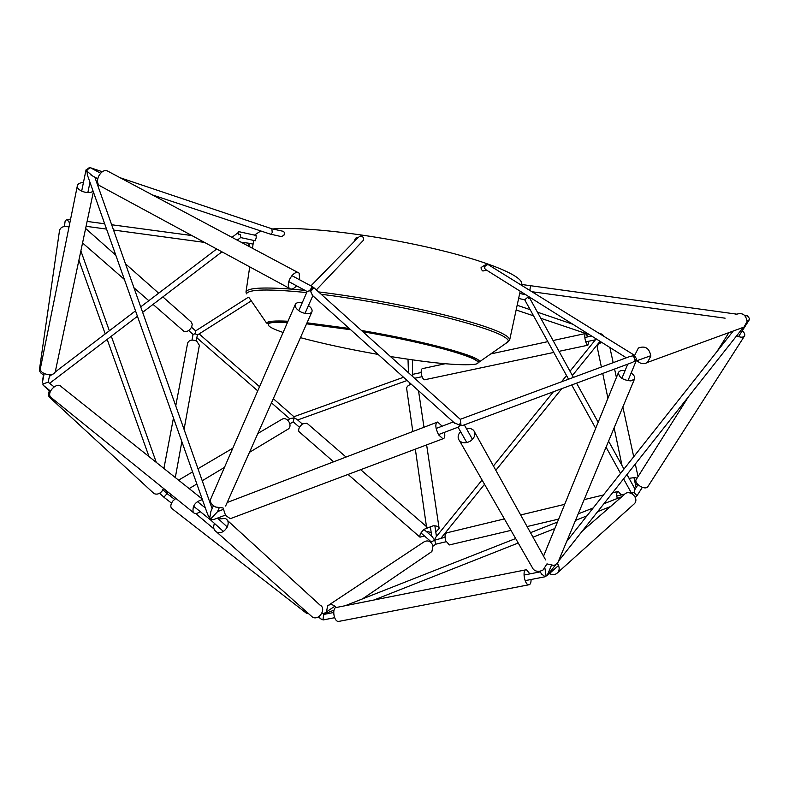 <?xml version="1.0" encoding="UTF-8"?>
<svg xmlns="http://www.w3.org/2000/svg" width="789" height="789" viewBox="0 0 789 789"><rect width="100%" height="100%" fill="white"/><g stroke="black" fill="none" stroke-linecap="round" stroke-linejoin="round"><path stroke-width="1.18" d="M43.454 374.765C40.624 373.394 39.302 371.55 39.489 369.252L59.51 230.536C60.457 227.39 63.061 226.088 67.321 226.621L68.988 227.143M51.492 374.854L49.638 375.456M39.489 369.252L40.683 367.003M100.706 186.224L99.089 185.356C97.165 183.186 97.027 180.129 98.664 176.194C101.722 170.996 104.937 169.418 108.32 171.44L297.739 272.392M296.565 285.805C293.666 289.03 291.259 289.859 289.336 288.301C287.788 286.239 287.946 283.103 289.839 278.902C293.143 273.28 296.25 271.357 299.149 273.142L299.721 279.839M93.368 191.895L55.378 371.284C54.411 377.546 38.799 374.272 40.446 368.147L77.381 185.652C77.983 183.679 79.995 182.653 83.427 182.575M89.621 184.034L90.824 184.705M93.053 190.997C89.453 195.159 75.912 190.543 77.381 185.652M648.094 486.28L647.838 486.675C644.899 490.926 633.005 483.006 636.467 479.11L688.343 396.916M742.311 330.729C744.629 332.938 745.309 334.773 744.362 336.232C742.834 337.633 740.269 337.485 736.67 335.779M732.3 332.199L731.857 331.528M735.802 314.505C742.153 312.188 745.911 314.515 747.075 321.488L743.997 327.09L740.753 328.283M634.997 354.705L638.38 348.008C645.284 345.483 649.426 348.186 650.807 356.095L647.522 362.388C643.785 364.557 640.313 363.966 637.108 360.622M597.401 348.008L597.312 347.594C597.234 345.247 598.723 343.521 601.79 342.406M629.06 478.321L635.135 477.513L637.048 478.193M637.384 484.042L635.609 485.215M626.989 485.028L625.628 482.572M172.16 508.767L171.469 508.234C170.237 506.311 170.759 503.836 173.018 500.808L175.888 498.411M308.647 613.724L306.339 613.171L305.846 611.238M231.512 518.225L230.329 518.669L225.555 515.434L223.07 507.938L215.624 507.031C211.344 504.635 209.716 501.972 210.722 499.023L295.224 304.613M444.483 432.333C445.213 436.337 444.69 438.487 442.945 438.773L438.654 434.946C435.272 427.904 434.936 423.604 437.658 422.026L442.146 426.178M227.252 520.276L319.92 605.005C326.922 608.368 319.22 621.012 312.483 617.136L310.6 615.45M218.474 518.994L225.279 518.472C232.883 521.963 223.889 536.086 216.63 532.013C213.681 530.169 212.961 527.308 214.45 523.413M308.479 305.54C311.547 307.888 312.671 310.047 311.833 312.01C309.929 314.269 306.398 314.308 301.22 312.128C296.467 309.525 294.524 306.891 295.392 304.219C296.477 302.582 298.765 302.088 302.236 302.759M163.491 488.381L161.844 491.419C159.25 494.072 156.636 494.782 154.003 493.549L152.849 492.494M52.518 398.672L50.388 398.08C48.218 396.522 47.873 394.135 49.382 390.93M53.83 386.659L55.279 386.127M51.758 398.06L50.664 397.173C46.255 392.36 57.35 381.373 61.256 386.669L202.152 498.944M200.248 511.607C197.161 513.826 194.804 514.083 193.187 512.396C192.181 505.887 195.248 501.626 202.398 499.624M204.558 505.729L204.055 506.903M449.967 544.804L449.336 544.952L445.706 540.741C444.483 536.145 444.927 533.482 447.038 532.762L504.388 518.906M617.235 498.5C616.327 494.17 616.663 491.813 618.231 491.399L621.19 494.94M582.302 531.056L624.178 494.693C628.932 488.588 639.701 497.879 634.494 503.629L633.33 504.684M557.419 563.602C559.598 566.808 559.726 569.776 557.823 572.508C555.574 574.865 552.773 575.23 549.42 573.593M557.705 563.001L554.154 565.496L546.945 563.898L543.138 569.924C539.311 572.005 536.027 571.788 533.305 569.283L532.161 567.291M631.141 373.019C634.129 375.13 635.253 377.142 634.504 379.055L630.963 380.909C622.827 380.15 618.665 377.31 618.497 372.378C619.503 370.731 621.693 370.159 625.066 370.633M466.269 428.348L470.412 428.368L473.558 430.202C476.014 433.92 474.978 437.53 470.451 441.051C466.112 443.448 462.482 443.359 459.553 440.795C457.383 437.984 457.719 434.907 460.549 431.563M328.845 605.035L423.89 541.964C427.638 539.824 430.695 541.067 433.062 545.663L431.879 551.56L430.833 552.27M326.409 611.879L327.711 605.784C330.443 603.841 333.264 604.394 336.173 607.451M339.457 621.278L338.451 621.466C333.491 621.535 331.765 606.78 336.795 607.392L525.553 569.895M531.076 579.491C531.096 582.992 530.277 584.777 528.64 584.827C524.35 584.688 522.022 568.849 526.401 569.727L529.912 573.889M183.009 330.512L183.758 331.163C186.835 332.189 189.478 330.778 191.707 326.932L192.23 324.23L191.372 322.129L162.859 296.911M287.827 429.275L288.616 428.802C290.51 426.79 290.49 424.245 288.557 421.178C286.318 418.584 284.089 417.963 281.88 419.314L257.865 433.457M184.064 429.403L199.37 345.286L196.648 341.035C192.121 339.309 189.113 339.98 187.644 343.047L175.75 405.891M435.794 532.052L439.148 528.502C438.674 526.569 436.662 525.681 433.122 525.819L424.226 529.261C420.803 532.397 419.393 535.041 419.995 537.171L424.383 535.918M427.391 532.447L427.885 531.589L431.228 532.713M411.394 384.302C408.317 385.071 406.729 386.472 406.641 388.504L406.68 388.77M346.055 457.048L306.941 423.229L302.611 423.841C299.287 426.721 298.064 429.315 298.942 431.603L299.356 431.958M587.844 336.844L585.754 333.471C584.856 333.599 584.59 335.226 584.955 338.353C585.655 342.308 586.621 344.596 587.854 345.227L588.752 341.223M445.154 363.739L422.598 368.601C421.434 368.788 420.991 370.376 421.257 373.365C421.898 377.122 422.983 379.262 424.531 379.785L424.946 379.696M487.937 264.433L484.426 266.524L484.801 268.605L486.152 269.877M362.467 236.621L360.918 236L359.133 236.493L361.53 236.138C363.482 237.065 364.054 238.505 363.226 240.467L362.723 241.069M249.048 246.444L249.255 243.308L248.713 246.267M249.008 246.424L249.255 243.308L247.805 245.783M281.476 236.641L283.961 235.201C284.681 232.893 284.316 231.572 282.847 231.226L272.392 228.909M271.84 228.8L272.254 232.617L270.716 234.274M254.482 235.112L260.794 230.96M272.688 228.968C301.694 226.295 368.463 233.86 426.948 247.046C485.541 260.202 523.738 275.963 521.707 284.188M255.202 240.763L256.208 237.824L256.109 235.467M357.979 237.371C355.76 237.548 354.695 238.742 354.794 240.941M485.383 264.848L481.093 267.491L481.241 269.404L482.917 271.041L484.535 270.578M736.462 314.121L520.04 284.257M530.464 286.141L529.853 290.342M528.758 297.808L528.699 298.449L527.575 297.552L528.847 297.828L528.699 298.449M528.975 296.733L528.847 297.828M526.934 297.936L524.715 299.8L568.553 379.193M255.281 240.773L240.645 237.568L240.566 235.083L240.093 234.422L238.554 234.767L238.761 232.972L238.091 232.676L231.976 237.341M238.554 234.767L238.761 231.65L238.288 232.676M484.801 268.605C484.554 266.159 485.59 264.769 487.888 264.433L633.971 354.981L636.575 358.867L636.24 360.198L635.244 359.577M637.976 484.693L634.78 489.722L634.04 492.592L631.348 492.928M547.635 574.915L545.14 576.759L541.392 573.83M634.04 492.592L636.989 495.699L636.427 496.251M631.841 493.598L632.354 493.115M323.806 614.424L333.648 612.511M323.756 619.829L322.928 619.76L323.815 614.434L322.08 612.866M435.834 544.203L434.7 540.218L430.577 542.151M333.984 610.134L323.579 614.227M434.7 540.218L445.006 537.23M412.391 359.863L412.617 376.402M598.673 333.057L601.642 334.072L602.865 334.99L602.461 335.414M100.627 173.215L90.301 167.682L88.713 168.018M281.939 236.739L270.203 234.086M54.066 386.847L48.129 382.182L49.786 374.775M460.017 423.782L461.023 425.212L460.293 419.324L313.835 287.65L312.622 286.88L310.669 291.526L309.436 290.737L307.138 291.555L298.775 310.679M312.552 295.5L310.669 291.526L313.835 287.65L311.566 290.027L309.436 290.737L312.483 286.732L291.93 275.657M459.592 424.216L459.671 425.784L458.222 427.145M631.545 362.733L463.173 425.291L459.671 425.784L458.951 424.807L460.589 423.131M48.129 382.182L42.793 384.006L43.277 385.279M43.365 385.387L42.793 384.006M87.549 175.464L86.869 171.045L92.382 175.848M213.424 505.68L210.831 511.627L209.766 517.998L207.606 514.329M210.515 518.551L209.835 519.359L209.47 518.057M214.421 519.261L211.866 519.724L209.766 517.998M69.777 223.248L67.045 219.362L70.596 219.204M632.66 362.309L635.273 360.484L633.389 355.79L634.474 355.533L634.139 356.658M745.201 315.965L747.282 315.62L749.55 318.588L749.225 319.742L747.084 321.192M636.102 360.987L636.24 360.198L635.273 360.484M192.003 340.059L193.049 334.437L195.13 333.717L197.319 334.98L196.382 340.897M168.077 492.089L167.258 493.401L166.4 490.748M749.225 319.742L748.485 320.837M546.935 575.595L548.108 573.327M211.866 519.724L209.785 519.31M544.943 568.405L546.096 575.921L544.578 576.434M463.173 425.291L463.764 425.074M749.412 319.298L749.195 319.92M287.61 420.133L290.5 418.426L294.06 417.973L293.252 421.819M167.258 493.401L163.875 497.218L171.529 503.135M174.537 499.299L167.268 493.766M86.593 171.193L86.04 169.852L87.914 168.728M64.373 226.512L65.171 220.881L67.045 219.362M195.13 333.717L195.682 330.867L191.559 327.257M198.118 334.546L197.319 334.98M302.355 424.028L296.812 419.225L294.06 417.973L293.922 416.72L273.31 398.701M210.85 518.728L217.478 511.745M86.869 171.045L87.254 169.753L90.301 167.682M454.119 422.697L458.951 424.807M321.458 619.316L318.618 616.761M322.928 619.76L321.705 619.533M482.069 480.018L435.617 537.477L434.374 540.11M633.389 355.79L630.125 356.391L460.273 419.304M546.994 575.556L546.096 575.921M434.384 539.765L431.987 536.421L423.969 529.468M164.082 497.356L163.579 496.912M602.865 334.99L603.467 336.035M747.341 315.63L744.441 315.206M162.978 489.722L167.041 493.776M306.694 292.581C268.487 288.784 248.407 289.198 246.454 293.843L245.981 292.088C247.006 287.985 261.968 286.989 290.865 289.08M291.19 289.099L305.047 290.382M318.766 291.93C360.04 296.95 412.292 306.694 450.618 316.497C489.92 326.883 509.605 334.714 509.664 340.01L509.516 340.463M287.521 322.336C278.714 321.942 272.886 322.188 270.045 323.076C265.459 324.812 269.818 327.948 283.113 332.475M300.431 337.662C322.642 343.609 348.541 349.202 378.128 354.429M390.535 356.529C429.463 362.802 456.565 365.485 471.842 364.567C497.889 363.236 439.453 344.655 363.039 331.774C418.91 341.252 470.155 354.863 476.674 360.593C478.43 361.895 479.367 362.289 479.505 361.786L508.599 341.479C508.116 336.292 488.736 328.648 450.46 318.549C413.111 308.992 362.24 299.425 321.399 294.297M350.651 329.733L306.586 323.815M249.225 297.877L266.554 323.086C267.56 321.192 274.71 320.581 287.995 321.231M307.039 322.8L349.231 328.461M361.609 330.492C423.949 340.937 481.093 356.529 479.505 361.786M504.585 344.28L509.664 340.01L520.188 291.22M99.089 185.356L289.336 288.301M647.838 486.675L744.362 336.232M716.954 351.578L728.928 332.603M743.997 327.09L647.522 362.388M597.312 347.594L601.386 367.033M602.727 373.434L607.934 398.297M614.128 427.865L622.018 465.549M609.867 347.476L613.181 362.664M614.572 369.035L616.416 377.477M622.856 406.976L633.715 456.752M635.293 464.021L638.045 476.605M171.469 508.234L306.339 613.171M230.329 518.669L442.945 438.773M227.193 502.494L436.721 422.381M312.483 617.136L216.63 532.013M225.624 506.005L311.833 312.01M154.003 493.549L50.388 398.08M50.664 397.173L193.187 512.396M449.336 544.952L510.976 530.376M527.101 526.559L558.671 519.093M608.773 507.248L610.075 506.933M520.661 514.97L564.687 504.339M584.156 499.634L603.467 494.969M612.57 492.77L617.708 491.527M634.494 503.629L557.823 572.508M557.547 563.366L634.504 379.055M543.552 556.166L618.369 372.704M545.613 559.884L474.702 432.264M533.305 569.283L459.553 440.795M431.879 551.56L362.437 598.92M338.451 621.466L528.64 584.827M82.559 242.973L124.376 279.414M133.952 287.758L148.805 300.708M153.046 304.396L183.758 331.163M85.626 228.475L115.805 255.212M125.461 263.773L158.668 293.192M189.173 488.598L196.855 483.982M202.231 480.748L224.48 467.374M249.472 452.344L288.616 428.802M178.57 480.156L192.575 471.911M197.98 468.725L232.804 448.211M175.316 477.552L181.845 441.623M163.905 468.469L173.462 417.963M439.108 528.255L426.632 444.897M423.989 427.253L418.505 390.703M426.652 527.89L415.339 449.138M412.815 431.524L406.641 388.504M427.954 527.871L360.672 469.692M419.995 537.171L348.048 474.426M333.589 461.812L298.942 431.603M585.428 333.54L553.059 340.513M547.813 341.637L490.768 353.926M587.854 345.227L559.026 351.332M553.779 352.436L424.531 379.785M253.082 244.136L249.659 243.387M245.981 292.088L249.718 266.86M252.47 248.269L253.634 240.418M266.554 323.086L267.737 323.441C269.088 323.894 264.315 321.951 287.531 322.306M306.586 323.806L350.632 329.713M518.629 298.469L524.882 299.84M519.704 293.459L525.947 294.83M486.428 270.045L482.917 271.041M256.218 235.487L238.86 231.67M571.729 384.953L595.685 428.328M606.07 447.156L620.558 473.38M623.576 478.844L631.447 493.105M528.975 296.832L573.406 377.398M576.581 383.158L598.151 422.273M608.575 441.169L623.961 469.07M626.979 474.544L635.086 489.239M636.871 495.867L635.234 497.317M558.533 565.496L546.885 575.842M43.75 385.693L50.427 391.314M195.652 513.511L213.987 528.936M318.47 616.84L321.034 619.01M323.382 619.898L334.644 617.708M525.129 580.645L545.14 576.759M523.975 575.053L540.268 571.847M334.911 606.189L323.293 613.97M435.992 544.094L433.171 545.998M435.913 544.163L446.101 541.737M616.781 496.005L624.799 494.082M629.819 492.869L631.141 492.553M408.012 359.242L408.446 372.645M516.144 309.969L533.571 315.847M540.8 318.292L589.551 334.723M517.16 305.244L530.169 309.683M537.427 312.158L572.834 324.249M271.899 228.8L120.106 177.722M102.284 171.726L90.301 167.692M270.765 234.274L152.257 194.863M216.689 248.989L140.718 306.872M135.511 310.836L55.062 372.132M52.173 374.331L49.441 376.412M240.694 237.528L237.252 240.152M221.946 251.829L142.641 312.336M137.444 316.3L49.638 383.296M358.295 237.361L310.935 285.845M363.226 240.467L316.419 289.819M591.622 336.035L584.856 337.485M421.178 372.526L412.765 374.331M595.419 339.803L585.763 341.864M422.056 376.688L414.679 378.256M212.113 508.678L94.818 177.16M207.872 515.069L87.273 174.685M248.989 243.259L241.079 242.193M191.875 235.556L111.653 224.747M104.681 223.8L87.115 221.433M204.538 242.41L113.527 230.033M106.545 229.086L86.08 226.305M650.807 355.701L636.131 360.977M547.221 575.437L555.308 565.21M558.425 561.255L743.356 327.327M746.867 322.879L748.978 320.206M566.719 541.402L733.208 331.035M43.148 385.17L50.526 391.107M193.492 506.183L209.706 519.221M197.299 501.498L205.337 507.938M472.473 439.394L464.317 424.867M541.925 574.757L539.903 571.206M466.802 442.57L458.074 427.194M637.058 495.63L642.325 487.375M738.563 336.597L745.713 325.393M746.128 324.762L749.254 319.851M169.743 495.6L171.282 494.683M289.839 423.851L293.37 421.74M188.65 330.552L193.068 334.428M259.551 386.689L199.134 333.905M289.79 418.841L271.465 402.854M257.727 390.871L196.954 337.83M217.419 511.874L219.076 508.126M304.988 313.44L312.809 295.727M91.041 175.128L97.777 178.758M288.784 281.614L307.187 291.536M454.73 423.249L312.148 295.135M441.012 538.187L484.525 484.308M495.837 470.303L561.788 388.652M572.38 375.534L599.926 341.43M493.431 465.964L553.414 391.758M561.452 381.827L566.532 375.534M570.003 371.234L596.168 338.875M547.921 573.79L551.363 565.486M627.926 380.762L636.21 360.77M621.88 378.385L627.738 364.143M485.383 269.394L626.328 357.802M431.129 541.787L420.961 532.94M299.504 427.303L293.222 421.829M87.835 192.615L89.985 182.328M42.359 382.576L44.204 373.611M81.661 191.175L86.04 169.852M43.651 373.325L42.32 382.813M227.36 527.042L217.488 518.097M223.395 531.431L210.17 519.576M318.322 616.919L321.084 619.069M248.367 297.226L195.682 330.867M251.287 300.875L197.644 334.842M599.877 341.213L600.271 343.037M633.912 477.365L636.121 487.612M532.131 291.752L725.111 318.184M156.301 462.403L111.308 336.242M109.355 330.769L80.873 250.912M149.022 456.614L107.176 339.398M105.223 333.915L78.91 260.202M403.554 377.26L293.922 416.71M407.134 380.485L297.66 419.965M163.925 497.228L159.634 493.253M50.259 391.748L43.74 385.703M213.494 519.606L225.358 515.128M438.457 434.611L458.656 426.977M217.547 511.597L223.208 509.438M436.13 428.466L453.281 421.947M436.445 536.451L434.867 525.799M431.731 536.204L430.311 526.46M409.708 384.815L409.363 382.487M631.417 492.908L630.815 493.145M621.929 496.646L603.881 503.767M593.17 507.988L578.209 513.876M557.458 522.062L530.504 532.683M515.651 538.532L345.168 605.725M610.518 506.558L597.648 511.637M586.917 515.878L575.487 520.395M554.805 528.571L532.999 537.181M518.225 543.019L373.986 600.005"/></g></svg>
